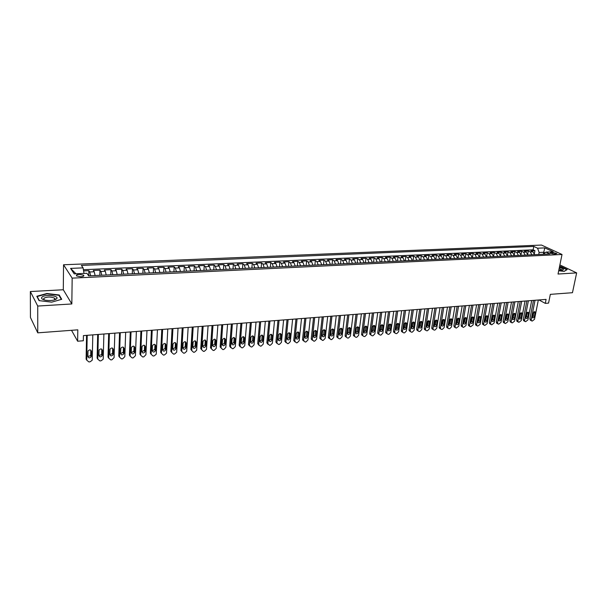 <?xml version="1.0" encoding="UTF-8"?>
<svg xmlns="http://www.w3.org/2000/svg" width="607" height="607" viewBox="0 0 607 607"><rect width="100%" height="100%" fill="white"/><g stroke="black" fill="none" stroke-linecap="round" stroke-linejoin="round"><path stroke-width="0.91" d="M54.273 299.964L54.873 299.494L54.63 298.219L54.622 299.721M80.913 276.754C83.425 276.519 84.32 275.995 83.607 275.176L79.327 274.394C76.808 274.622 75.913 275.146 76.626 275.973L80.913 276.754M30.35 291.542L30.441 317.461L37.748 332.841L37.733 306.057L71.831 303.963L72.165 278.135L63.538 264.773L63.295 289.759L30.35 291.542L37.733 306.057M72.165 278.135L562.021 254.477L541.497 245.061L63.538 264.773M562.021 254.477L558.03 274.038L576.65 272.892L559.889 264.933M576.65 272.892L572.462 292.703L550.337 294.357L548.561 303.105L545.283 303.371L546.088 299.395L83.417 335.61L83.326 340.762L77.635 341.217L77.81 329.836L37.748 332.841M534.547 254.659L532.938 251.791L530.966 250.858L534.934 250.676L534.357 253.68M531.884 254.788L530.275 251.913L528.31 250.979L527.718 254.113M528.31 250.979L524.311 251.154L526.269 252.095L527.87 254.978M521.132 255.297L519.539 252.398L517.589 251.457L521.625 251.275L521.011 254.561M514.334 255.623L512.748 252.709L510.806 251.761L514.888 251.579L514.243 255.023M507.475 255.949L505.897 253.02L503.969 252.064L508.082 251.882L507.414 255.509M500.547 256.275L498.977 253.339L497.065 252.375L501.215 252.193L500.525 256.025M493.559 256.609L491.996 253.658L490.092 252.687L494.28 252.504L493.559 256.579M486.511 256.943L484.955 253.976L483.066 253.005L487.292 252.816L486.571 256.943M479.393 257.285L477.846 254.303L475.964 253.324L480.228 253.134L479.515 257.277M472.208 257.626L470.668 254.629L468.801 253.643L473.111 253.453L472.405 257.611M464.954 257.967L463.429 254.955L461.57 253.969L465.918 253.772L465.22 257.952M457.64 258.316L456.115 255.289L454.279 254.295L458.664 254.098L457.974 258.301M450.25 258.665L448.732 255.623L446.911 254.629L451.335 254.424L450.66 258.65M442.791 259.022L441.289 255.964L439.476 254.963L443.945 254.758L443.269 258.999M435.257 259.379L433.762 256.306L431.964 255.297L436.479 255.092L435.818 259.356M427.654 259.743L426.175 256.655L424.384 255.638L428.944 255.433L428.292 259.713M419.976 260.107L418.504 257.004L416.736 255.979L421.334 255.775L420.697 260.069M412.229 260.471L410.764 257.353L409.012 256.329L413.655 256.116L413.026 260.433M404.399 260.843L402.949 257.709L401.212 256.678L405.901 256.465L405.279 260.805M396.492 261.222L395.058 258.066L393.336 257.027L398.071 256.814L397.456 261.177M388.518 261.602L387.084 258.43L385.384 257.383L390.164 257.171L389.565 261.549M380.452 261.981L379.041 258.794L377.349 257.747L382.182 257.527L381.591 261.928M372.311 262.368L370.907 259.166L369.238 258.112L374.117 257.892L373.54 262.315M364.094 262.763L362.698 259.546L361.051 258.476L365.975 258.256L365.406 262.694M355.785 263.157L354.412 259.917L352.773 258.848L357.751 258.628L357.197 263.089M347.401 263.552L346.036 260.304L344.419 259.219L349.442 258.999L348.896 263.484M338.926 263.954L337.575 260.684L335.982 259.599L341.051 259.371L340.519 263.878M330.367 264.364L329.032 261.078L327.454 259.986L332.575 259.75L332.059 264.28M321.718 264.773L320.397 261.465L318.842 260.373L324.017 260.137L323.508 264.69M312.984 265.191L311.672 261.867L310.139 260.76L315.367 260.524L314.874 265.1M304.16 265.608L302.863 262.27L301.345 261.154L306.634 260.919L306.148 265.517M295.237 266.033L293.955 262.672L292.468 261.549L297.809 261.313L297.339 265.934M286.223 266.458L284.964 263.081L283.492 261.951L288.886 261.716L288.431 266.352M277.118 266.89L275.874 263.499L274.425 262.361L279.88 262.118L279.44 266.784M267.915 267.33L266.685 263.916L265.259 262.77L270.768 262.528L270.343 267.217M258.62 267.77L257.398 264.333L256.002 263.188L261.571 262.937L261.154 267.649M249.219 268.218L248.02 264.766L246.639 263.605L252.269 263.355L251.875 268.089M239.712 268.673L238.536 265.198L237.185 264.03L242.868 263.772L242.489 268.537M230.114 269.129L228.953 265.631L227.625 264.462L233.369 264.204L233.005 268.992M220.402 269.591L219.256 266.071L217.959 264.895L223.771 264.629L223.422 269.447M210.591 270.054L209.468 266.519L208.193 265.327L214.066 265.069L213.732 269.903M200.667 270.525L199.559 266.966L198.322 265.775L204.256 265.509L203.944 270.373M190.636 271.003L189.551 267.429L188.337 266.223L194.339 265.949L194.043 270.843M180.491 271.481L179.429 267.884L178.246 266.67L184.316 266.405L184.035 271.314M170.233 271.974L169.194 268.355L168.04 267.133L174.171 266.852L173.913 271.799M159.869 272.467L158.844 268.825L157.721 267.596L163.92 267.315L163.678 272.285M149.375 272.96L148.381 269.303L147.281 268.059L153.556 267.778L153.336 272.778M138.768 273.469L137.797 269.781L136.734 268.537L143.077 268.248L142.873 273.271M128.039 273.977L127.091 270.267L126.059 269.015L132.478 268.726L132.296 273.772M117.189 274.493L116.263 270.76L115.269 269.5L121.757 269.204L121.59 274.281M106.21 275.017L105.307 271.261L104.351 269.986L110.914 269.69L110.77 274.796M95.109 275.54L94.229 271.769L93.303 270.479L99.943 270.183L99.821 275.32M552.484 252.398L550.139 252.982L554.525 254.09L556.869 253.514L552.484 252.398L552.195 253.847M543.379 254.105L543.735 252.262L539.122 252.474L537.574 248.202L533.788 246.442L81.391 265.418L83.098 267.862L70.594 268.4L74.206 273.871L86.884 273.287L88.668 275.844L549.866 253.931L545.943 252.102L543.189 254.25M537.574 248.202L544.813 247.891L553.22 251.768L545.943 252.102M534.934 250.676L533.136 249.826L83.394 269.713M90.633 275.753L89.76 271.966L88.85 270.684L83.591 270.919M99.943 270.183L100.891 271.466L101.786 275.221M110.914 269.69L111.893 270.965L112.811 274.698M121.757 269.204L122.773 270.464L123.714 274.182M132.478 268.726L133.525 269.978L134.496 273.674M143.077 268.248L144.162 269.493L145.149 273.165M153.556 267.778L154.671 269.015L155.688 272.664M163.92 267.315L165.066 268.537L166.106 272.171M174.171 266.852L175.347 268.074L176.402 271.678M184.316 266.405L185.514 267.611L186.592 271.192M194.339 265.949L195.568 267.148L196.668 270.714M204.256 265.509L205.515 266.701L206.63 270.244M214.066 265.069L215.356 266.253L216.487 269.774M223.771 264.629L225.083 265.805L226.244 269.311M233.369 264.204L234.712 265.373L235.888 268.855M242.868 263.772L244.234 264.933L245.425 268.4M252.269 263.355L253.658 264.508L254.872 267.953M261.571 262.937L262.983 264.083L264.212 267.505M270.768 262.528L272.209 263.666L273.454 267.065M279.88 262.118L281.337 263.248L282.596 266.632M288.886 261.716L290.374 262.839L291.648 266.2M297.809 261.313L299.312 262.429L300.602 265.775M306.634 260.919L308.159 262.027L309.464 265.358M315.367 260.524L316.915 261.625L318.235 264.94M324.017 260.137L325.587 261.23L326.923 264.523M332.575 259.75L334.169 260.843L335.512 264.121M341.051 259.371L342.659 260.456L344.017 263.711M349.442 258.999L351.066 260.069L352.439 263.317M357.751 258.628L359.397 259.69L360.778 262.914M365.975 258.256L367.637 259.318L369.033 262.528M374.117 257.892L375.794 258.946L377.205 262.141M382.182 257.527L383.874 258.574L385.301 261.754M390.164 257.171L391.879 258.21L393.313 261.374M398.071 256.814L399.801 257.854L401.25 260.995M405.901 256.465L407.646 257.497L409.103 260.623M413.655 256.116L415.416 257.14L416.888 260.251M421.334 255.775L423.117 256.791L424.589 259.887M428.944 255.433L430.735 256.442L432.222 259.523M436.479 255.092L438.284 256.101L439.787 259.166M443.945 254.758L445.766 255.759L447.276 258.81M451.335 254.424L453.171 255.426L454.689 258.453M458.664 254.098L460.508 255.092L462.033 258.104M465.918 253.772L467.777 254.758L469.317 257.763M473.111 253.453L474.985 254.432L476.525 257.421M480.228 253.134L482.117 254.105L483.673 257.08M487.292 252.816L489.189 253.787L490.752 256.746M494.28 252.504L496.192 253.46L497.763 256.412M501.215 252.193L503.135 253.149L504.713 256.078M508.082 251.882L510.009 252.838L511.595 255.752M514.888 251.579L516.83 252.527L518.424 255.426M521.625 251.275L523.583 252.216L525.184 255.107M538.735 254.462L539.122 252.474M71.512 330.307L77.635 341.217M538.955 299.957L545.283 303.371M544.987 252.846L543.735 252.262L544.813 247.891M533.136 249.826L533.788 246.442M88.85 270.684L88.751 275.844M83.098 267.862L83.994 273.423M70.594 268.4L75.989 273.795M558.698 270.752L564.138 271.405L567.211 269.546L561.035 266.602L559.586 266.427M71.831 303.963L63.295 289.759M39.068 300.624L51.671 302.157L61.724 299.289L59.22 294.994L46.906 293.5L36.807 296.262L39.068 300.624M55.078 298.879L54.622 298.826M59.22 295.806L59.22 294.994M538.333 300.002L534.494 319.335L532.218 321.08L531.436 320.784L531.216 319.639L535.033 300.26M533.515 300.382L529.881 318.872L531.216 319.639M534.463 316.581C533.985 317.78 533.348 318.151 532.544 317.689L533.105 313L535.017 311.877L534.463 316.581L533.128 315.822L532.331 316.983M533.894 311.831L533.128 315.822M530.601 320.299L529.881 318.872M558.812 270.191L563 270.024C563.979 269.242 562.772 268.377 559.381 267.429M561.771 270.297L561.847 269.796L559.161 268.499M559.54 266.655L566.885 269.667L564.04 271.397M56.527 298.872L56.679 298.705C59.554 295.7 44.926 294.099 41.997 297.104C40.866 298.432 42.058 299.479 45.571 300.253C50.533 300.897 54.182 300.442 56.527 298.872M54.63 298.219C50.897 296.633 47.27 296.648 43.757 298.28L44.22 299.934M39.341 300.655L37.194 296.52L46.982 293.841L58.917 295.29L61.307 299.41M37.194 297.013L37.194 296.52M531.717 300.518L527.915 319.935L525.624 321.687L524.82 321.376L524.607 320.238L528.394 300.784M526.884 300.897L523.28 319.472L524.607 320.238M527.87 317.165C527.392 318.379 526.747 318.751 525.935 318.273L526.489 313.569C526.967 312.362 527.612 311.99 528.424 312.461L527.87 317.165L526.542 316.399L525.723 317.582M527.308 312.385L526.542 316.399M524.016 320.906L523.28 319.472M525.047 301.042L521.276 320.542L518.97 322.302L518.15 321.976L517.938 320.845L521.686 301.307M520.184 301.421L516.618 320.071L517.938 320.845M521.223 317.757C520.738 318.986 520.078 319.35 519.258 318.857L519.812 314.153C520.298 312.931 520.95 312.559 521.77 313.037L521.223 317.757L519.903 316.991L519.053 318.189M520.654 312.946L519.903 316.991M517.361 321.513L516.618 320.071M518.31 301.573L514.577 321.156L512.255 322.916L511.42 322.583L511.208 321.46L514.918 301.838M513.431 301.952L509.895 320.678L511.208 321.46M514.516 318.356C514.023 319.601 513.355 319.965 512.528 319.457L513.082 314.737C513.568 313.5 514.228 313.129 515.062 313.629L514.516 318.356L513.196 317.582L512.331 318.804M513.947 313.516L513.196 317.582M510.654 322.127L509.895 320.678M511.519 302.104L507.816 321.771L505.479 323.546L504.622 323.19L504.417 322.082L508.097 302.369M506.61 302.483L503.112 321.293L504.417 322.082M507.748 318.963C507.24 320.215 506.572 320.579 505.737 320.056L506.284 315.329C506.777 314.077 507.452 313.705 508.287 314.229L507.748 318.963L506.435 318.182L505.54 319.419M507.179 314.085L506.435 318.182M503.893 322.749L503.112 321.293M504.66 302.635L501.003 322.393L498.651 324.176L497.763 323.804L497.565 322.704L501.207 302.908M499.736 303.022L496.268 321.915L497.565 322.704M500.912 319.57C500.403 320.845 499.728 321.202 498.878 320.655L499.424 315.921C499.933 314.654 500.608 314.289 501.45 314.828L500.912 319.57L499.614 318.789L498.688 320.041M500.343 314.661L499.614 318.789M497.065 323.372L496.268 321.915M497.74 303.181L494.121 323.015L491.746 324.806L490.851 324.419L490.653 323.334L494.257 303.454M492.793 303.568L489.363 322.537L490.653 323.334M494.022 320.185C493.506 321.475 492.816 321.831 491.958 321.262L492.505 316.52C493.021 315.238 493.703 314.874 494.561 315.435L494.022 320.185L492.725 319.403L491.776 320.671M493.453 315.245L492.725 319.403M490.175 324.001L489.363 322.537M490.752 303.728L487.171 323.652L484.788 325.451L483.862 325.041L483.68 323.971L487.239 304.001M485.782 304.115L482.398 323.167L483.68 323.971M487.064 320.807C486.541 322.112 485.843 322.461 484.978 321.877L485.517 317.127C486.04 315.83 486.738 315.473 487.603 316.05L487.064 320.807L485.782 320.018L484.803 321.3M486.495 315.837L485.782 320.018M483.218 324.639L482.398 323.167M483.711 304.282L480.167 324.29L477.762 326.096L476.821 325.671L476.639 324.608L480.16 304.555M478.718 304.668L475.364 323.804L476.639 324.608M480.046 321.437C479.507 322.749 478.809 323.106 477.937 322.492L478.475 317.734C478.999 316.422 479.705 316.065 480.577 316.664L480.046 321.437L478.771 320.64L477.762 321.938M479.477 316.429L478.771 320.64M476.207 325.284L475.364 323.804M476.594 304.835L473.096 324.935L470.675 326.748L469.704 326.308L469.53 325.261L473.012 305.116M471.578 305.23L468.27 324.449L469.53 325.261M472.959 322.067C472.413 323.402 471.7 323.751 470.827 323.121L471.358 318.356C471.897 317.029 472.61 316.672 473.49 317.294L472.959 322.067L471.692 321.262L470.66 322.583M472.39 317.036L471.692 321.262M469.128 325.929L468.27 324.449M469.416 305.397L465.956 325.58L463.52 327.408L462.526 326.945L462.359 325.913L465.797 305.678M464.378 305.791L461.108 325.094L462.359 325.913M465.812 322.704C465.258 324.055 464.537 324.404 463.649 323.743L464.18 318.978C464.727 317.636 465.448 317.279 466.335 317.924L465.812 322.704L464.552 321.9L463.49 323.235M465.235 317.643L464.552 321.9M461.98 326.589L461.108 325.094M462.17 305.966L458.748 326.24L456.305 328.076L455.28 327.59L455.121 326.574L458.52 306.247M457.109 306.36L453.877 325.754L455.121 326.574M458.596 323.349C458.027 324.715 457.299 325.056 456.403 324.381L456.934 319.608C457.496 318.243 458.224 317.893 459.12 318.569L458.596 323.349L457.344 322.537L456.252 323.888M458.019 318.25L457.344 322.537M454.764 327.249L453.877 325.754M454.855 306.535L451.479 326.9L449.741 328.683L449.013 328.744L447.974 328.235L447.814 327.234L451.168 306.823M449.772 306.937L446.577 326.414L447.814 327.234M451.312 324.001C450.735 325.382 449.992 325.724 449.089 325.018L449.62 320.238C450.189 318.857 450.925 318.516 451.836 319.214L451.312 324.001L450.068 323.182L448.952 324.548M450.735 318.872L450.068 323.182M447.488 327.917L446.577 326.414M447.473 307.112L444.142 327.568L442.397 329.358L441.653 329.426L440.591 328.888L440.447 327.909L443.755 307.408M442.359 307.514L439.218 327.082L440.447 327.909M443.96 324.654C443.368 326.058 442.624 326.391 441.714 325.663L442.237 320.883C442.814 319.479 443.565 319.145 444.476 319.866L443.96 324.654L442.723 323.835L441.577 325.208M443.383 319.502L442.723 323.835M440.143 328.584L439.362 328.061L439.218 327.082M440.014 307.696L436.729 328.243L434.976 330.041L434.233 330.109L433.14 329.548L433.003 328.584L436.258 307.992M434.885 308.098L431.782 327.75L433.003 328.584M436.539 325.314C435.94 326.741 435.181 327.067 434.263 326.308L434.787 321.528C435.378 320.109 436.137 319.775 437.055 320.526L436.539 325.314L435.31 324.487L434.134 325.883M435.963 320.132L435.31 324.487M432.73 329.267L431.918 328.713L431.782 327.75M432.488 308.288L429.255 328.926L427.487 330.732L426.736 330.8L425.613 330.208L425.484 329.267L428.701 308.584M427.336 308.69L424.278 328.433L425.484 329.267M429.043 325.989C428.436 327.423 427.662 327.75 426.736 326.961L427.26 322.18C427.867 320.746 428.633 320.413 429.559 321.194L429.043 325.989L427.829 325.155L426.622 326.558M428.466 320.769L427.829 325.155M425.241 329.95L424.407 329.373L424.278 328.433M424.892 308.88L421.706 329.616L419.93 331.43L419.164 331.498L418.018 330.883L417.897 329.965L421.068 309.183M419.71 309.289L416.706 329.115L417.897 329.965M421.486 326.665C420.856 328.121 420.074 328.44 419.149 327.621L419.665 322.841C420.287 321.384 421.061 321.057 421.994 321.862L421.486 326.665L420.279 325.822L419.035 327.241M420.901 321.414L420.279 325.822M417.692 330.648L416.827 330.033L416.706 329.115M417.221 309.479L414.08 330.307L412.297 332.128L411.531 332.204L410.355 331.551L410.241 330.656L413.359 309.782M412.016 309.889L409.057 329.806L410.241 330.656M413.845 327.34C413.208 328.827 412.419 329.138 411.478 328.288L411.994 323.508C412.631 322.029 413.42 321.71 414.361 322.545L413.845 327.34L412.654 326.498L411.379 327.932M413.268 322.067L412.654 326.498M410.059 331.346L409.164 330.701L409.057 329.806M409.475 310.086L406.387 331.012L404.588 332.841L403.814 332.909L402.616 332.234L402.509 331.361L405.575 310.397M404.247 310.496L401.333 330.504L402.509 331.361M406.136 328.03C405.484 329.533 404.687 329.844 403.738 328.956L404.254 324.176C404.899 322.681 405.696 322.363 406.644 323.235L406.136 328.03L404.952 327.181L403.647 328.622M405.559 322.727L404.952 327.181M402.365 332.052L401.439 331.376L401.333 330.504M401.659 310.701L398.617 331.718L396.811 333.554L396.03 333.63L394.8 332.917L394.702 332.075L397.722 311.012M396.409 311.11L393.541 331.21L394.702 332.075M398.351 328.728C397.684 330.246 396.872 330.549 395.923 329.631L396.439 324.859C397.099 323.334 397.911 323.03 398.86 323.933L398.351 328.728L397.183 327.871L395.847 329.328M397.775 323.394L397.183 327.871M394.588 332.765L393.632 332.052L393.541 331.21M393.761 311.323L390.771 332.431L388.95 334.282L388.161 334.351L386.909 333.607L386.818 332.795L389.785 311.634M388.488 311.732L385.665 331.923L386.818 332.795M390.498 329.426C389.808 330.974 388.988 331.27 388.032 330.314L388.541 325.542C389.224 324.001 390.043 323.698 390.999 324.639L390.498 329.426L389.337 328.569L387.964 330.033M389.914 324.07L389.337 328.569M386.864 333.493L385.748 332.742L385.665 331.923M385.786 311.945L382.85 333.152L381.021 335.011L380.225 335.087L378.935 334.305L378.859 333.516L381.773 312.256M380.483 312.355L377.721 332.644L378.859 333.516M382.562 330.132C381.856 331.703 381.029 331.991 380.065 331.005L380.574 326.232C381.264 324.669 382.099 324.373 383.063 325.352L382.562 330.132L381.408 329.267L380.005 330.747M381.978 324.745L381.408 329.267M378.905 334.214L377.797 333.433L377.721 332.644M377.736 312.575L374.853 333.88L373.009 335.747L372.205 335.823L370.892 335.003L370.824 334.252L373.677 312.893M372.41 312.992L369.693 333.372L370.824 334.252M374.549 330.853C373.829 332.439 372.986 332.719 372.023 331.695L372.523 326.93C373.237 325.344 374.079 325.056 375.043 326.073L374.549 330.853L373.411 329.98L371.97 331.468M373.965 325.435L373.411 329.98M370.869 334.95L369.762 334.123L369.693 333.372M369.602 313.212L366.772 334.616L364.921 336.498L364.109 336.566L362.766 335.709L362.705 334.988L365.505 313.531M364.246 313.629L361.59 334.108L362.705 334.988M366.453 331.574C365.718 333.182 364.86 333.455 363.897 332.393L364.397 327.636C365.126 326.027 365.975 325.747 366.947 326.801L366.453 331.574L365.331 330.694L363.851 332.196M365.869 326.134L365.331 330.694M362.758 335.686L361.643 334.821L361.59 334.108M361.393 313.849L358.616 335.36L356.757 337.249L355.937 337.325L353.456 335.534L353.403 334.844L354.564 336.422L353.456 335.534M356.005 314.274L353.403 334.844M357.25 314.176L354.511 335.739M358.282 332.302C357.523 333.933 356.658 334.199 355.694 333.099L356.188 328.349C356.939 326.718 357.804 326.445 358.775 327.537L358.282 332.302L357.166 331.422L355.656 332.924M357.698 326.832L357.166 331.422M353.092 314.502L350.383 336.111L348.509 338.008L347.674 338.084L346.271 337.143L346.233 336.49L348.919 314.828M347.69 314.927L345.14 335.595L346.233 336.49M350.027 333.038C349.253 334.7 348.372 334.95 347.409 333.804L347.894 329.07C348.668 327.408 349.541 327.15 350.52 328.288L350.027 333.038L348.926 332.15L347.379 333.668M349.442 327.545L348.926 332.15M346.286 337.181L345.14 335.595M344.715 315.162L342.06 336.87L340.178 338.774L339.336 338.85L337.902 337.864L337.871 337.257L340.497 315.488M339.283 315.587L336.786 336.346L337.871 337.257M341.695 333.782C340.891 335.466 340.003 335.709 339.04 334.518L339.518 329.791C340.315 328.114 341.202 327.863 342.173 329.04L341.695 333.782L340.603 332.886L339.017 334.411M341.104 328.258L340.603 332.886M337.924 337.94L336.786 336.346M336.248 315.822L333.66 337.636L331.756 339.548L330.914 339.632L329.426 338.023L331.983 316.156M330.792 316.247L328.357 337.113L329.426 338.023M333.273 334.533C332.446 336.24 331.551 336.475 330.587 335.239L331.058 330.527C331.877 328.819 332.773 328.577 333.751 329.806L333.273 334.533L332.196 333.63L330.572 335.17M332.689 328.986L332.196 333.63M329.48 338.706L328.357 337.113M327.704 316.49L325.17 338.41L323.258 340.337L322.4 340.413L320.891 338.797L323.394 316.831M322.211 316.922L319.836 337.887L320.891 338.797M324.768 335.292C323.918 337.029 323.015 337.249 322.044 335.967L322.514 331.27C323.356 329.533 324.267 329.305 325.238 330.58L324.768 335.292L323.706 334.389L322.036 335.929M324.184 329.722L323.706 334.389M320.951 339.48L319.836 337.887M319.062 317.165L316.596 339.192L314.669 341.126L313.811 341.202L312.279 339.586L314.714 317.507M313.546 317.598L311.232 338.66L312.279 339.586M316.179 336.058C315.306 337.818 314.388 338.031 313.424 336.703L313.887 332.014C314.752 330.261 315.67 330.041 316.642 331.361L316.179 336.058L315.132 335.147L313.417 336.695M316.642 331.361L315.594 330.458L315.132 335.147M312.332 340.261L311.232 338.66M310.336 317.848L307.931 339.981L305.996 341.923L305.124 342.007L303.568 340.375L305.943 318.197M304.797 318.28L302.544 339.45L303.568 340.375M307.499 336.832C306.603 338.615 305.67 338.82 304.706 337.446L305.162 332.773C306.057 330.99 306.99 330.785 307.954 332.15L307.499 336.832L306.467 335.914L304.714 337.469M306.914 331.21L306.467 335.914M303.629 341.051L302.544 339.45M301.52 318.538L299.183 340.777L297.233 342.735L296.353 342.811L294.774 341.18L297.081 318.887M295.95 318.978L293.765 340.246L294.774 341.18M298.727 337.613C297.809 339.427 296.869 339.617 295.913 338.19L296.353 333.539C297.271 331.726 298.212 331.536 299.183 332.947L298.727 337.613L297.711 336.688L295.92 338.251M298.143 331.968L297.711 336.688M294.835 341.847L293.765 340.246M292.612 319.236L290.343 341.582L288.386 343.547L287.49 343.63L285.889 341.991L288.128 319.586M287.012 319.677L284.895 341.051L285.889 341.991M289.873 338.41C288.917 340.246 287.968 340.421 287.02 338.949L287.452 334.313C288.401 332.477 289.357 332.287 290.313 333.759L289.873 338.41L288.864 337.477L287.035 339.04M289.289 332.735L288.864 337.477M285.95 342.644L284.895 341.051M283.613 319.942L281.413 342.394L279.44 344.374L278.537 344.457L276.906 343.107L279.076 320.299M277.983 320.382L275.927 341.855L276.913 342.811M280.92 339.207C279.941 341.066 278.977 341.233 278.036 339.708L278.461 335.087C279.44 333.228 280.404 333.053 281.352 334.578L280.92 339.207L279.933 338.266L278.052 339.837M280.335 333.509L279.933 338.266M276.974 343.456L275.927 341.855M274.516 320.655L272.391 343.221L270.403 345.201L269.493 345.292L267.839 343.63L269.933 321.012M268.863 321.095L266.875 342.674L267.839 343.63M271.883 340.011C270.866 341.9 269.895 342.06 268.962 340.474L269.371 335.876C270.381 333.987 271.352 333.835 272.3 335.405L271.883 340.011L270.904 339.07L268.977 340.641M271.299 334.298L270.904 339.07M267.899 344.275L266.875 342.674M265.327 321.376L263.271 344.048L261.268 346.043L260.35 346.134L258.665 344.662L260.691 321.733M259.644 321.816L257.725 343.509L258.673 344.473M262.74 340.831C261.7 342.743 260.714 342.887 259.796 341.255L260.191 336.673C261.23 334.76 262.216 334.616 263.15 336.24L262.74 340.831L261.784 339.874L259.811 341.453M262.163 335.087L261.784 339.874M258.734 345.102L257.725 343.509M256.04 322.097L254.052 344.89L252.042 346.893L251.116 346.984L249.409 345.315L251.359 322.469M250.327 322.545L248.475 344.344L249.409 345.315M253.506 341.65C252.436 343.592 251.442 343.721 250.532 342.037L250.911 337.477C251.981 335.534 252.975 335.405 253.901 337.09L253.506 341.65L252.565 340.694L250.547 342.272M252.929 335.891L252.565 340.694M249.469 345.929L248.475 344.344M246.654 322.833L244.742 345.74L242.717 347.758L241.783 347.841L240.046 346.248L241.92 323.205M240.903 323.288L239.135 345.186L240.053 346.165M244.181 342.485C243.066 344.45 242.064 344.564 241.169 342.826L241.533 338.296C242.641 336.324 243.642 336.21 244.553 337.94L244.181 342.485L243.248 341.521L241.184 343.099M243.597 336.703L243.248 341.521M240.106 346.772L239.135 345.186M237.162 323.577L235.334 346.597L233.293 348.623L232.344 348.714L230.592 347.029L232.382 323.948M231.388 324.032L229.689 346.043L230.592 347.029M234.75 343.327C233.604 345.322 232.587 345.421 231.707 343.63L232.056 339.116C233.194 337.12 234.211 337.022 235.106 338.805L234.75 343.327L233.839 342.356L231.722 343.941M234.173 337.522L233.839 342.356M230.645 347.621L229.689 346.043M227.572 324.328L225.827 347.462L223.771 349.503L222.815 349.586L221.031 347.902L222.739 324.707M221.767 324.783L220.144 346.908L221.031 347.902M224.643 338.349L224.324 343.198L225.212 344.184C224.044 346.195 223.027 346.286 222.147 344.45L222.481 339.928C223.657 337.924 224.689 337.841 225.554 339.677L225.212 344.177L224.324 343.198L222.154 344.784M217.883 325.086L216.206 348.395L214.142 350.391L213.171 350.474L211.365 348.782L212.996 325.473M212.04 325.542L210.5 347.781L211.365 348.782M215.584 345.034L215.576 345.087C214.377 347.067 213.345 347.143 212.48 345.315L212.799 340.724C214.013 338.752 215.045 338.683 215.902 340.519L215.584 345.034L214.703 344.048L212.488 345.633M215.007 339.192L214.703 344.048M208.08 325.853L206.486 349.336L204.415 351.286L203.436 351.377L201.592 349.67L203.14 326.24M202.214 326.316L200.75 348.661L201.592 349.67M205.841 345.907L205.834 346.005C204.605 347.955 203.565 348.016 202.708 346.187L203.019 341.521C204.263 339.586 205.303 339.533 206.152 341.362L205.841 345.907L204.984 344.913L202.715 346.491M205.272 340.041L204.984 344.913M198.17 326.627L196.653 350.285L194.574 352.189L193.587 352.28L191.721 350.573L193.178 327.021M192.275 327.09L190.894 349.556L191.721 350.573M196 346.787L195.985 346.931C194.726 348.843 193.671 348.896 192.829 347.067L193.132 342.333C194.407 340.428 195.454 340.39 196.289 342.219L196 346.787L195.166 345.785L192.836 347.363M195.431 340.906L195.166 345.785M188.155 327.416L186.713 351.248L184.634 353.107L183.633 353.198L181.736 351.476L183.109 327.81M182.229 327.879L180.932 350.459L181.736 351.476M186.046 347.674L186.023 347.864C184.74 349.746 183.678 349.784 182.844 347.963L183.132 343.152C184.437 341.278 185.499 341.255 186.319 343.084L186.046 347.674L185.226 346.665L182.851 348.236M185.484 341.779L185.226 346.665M178.033 328.205L176.667 352.227L174.581 354.033L173.564 354.124L171.644 352.401L172.927 328.607M172.069 328.675L170.855 351.37L171.644 352.401M175.984 348.57L175.954 348.805C174.641 350.664 173.572 350.679 172.745 348.858L173.033 343.987C174.361 342.143 175.431 342.136 176.242 343.957L175.984 348.57L175.188 347.553L172.752 349.124M175.431 342.659L175.188 347.553M167.79 329.009L166.508 353.206L164.414 354.974L163.389 355.065L161.439 353.327L162.63 329.411M161.796 329.48L160.673 352.288L161.439 353.327M165.817 349.48L165.772 349.761C164.429 351.582 163.351 351.582 162.539 349.769L162.813 344.822C164.178 343.016 165.256 343.023 166.052 344.844L165.817 349.48L165.036 348.456L162.547 350.019M165.263 343.554L165.036 348.456M157.441 329.821L156.234 354.2L154.14 355.914L153.108 356.013L151.12 354.268L152.213 330.231M151.409 330.291L150.377 353.221L151.12 354.268M155.529 350.398L155.475 350.725C154.11 352.515 153.017 352.5 152.213 350.694L152.486 345.671C153.875 343.903 154.96 343.919 155.749 345.74L155.529 350.398L154.77 349.359L152.22 350.922M154.982 344.457L154.77 349.359M146.97 330.64L145.923 354.738L143.745 356.878L142.706 356.969L140.687 355.216L141.689 331.05M140.907 331.111L139.959 354.162L140.687 355.216M145.134 351.324L145.065 351.703C143.669 353.456 142.569 353.426 141.78 351.628L142.046 346.529C143.457 344.791 144.557 344.829 145.331 346.643L145.134 351.324L144.398 350.285L141.788 351.832M144.587 345.375L144.398 350.285M136.378 331.468L135.429 355.694L133.244 357.842L132.182 357.94L130.141 356.18L131.036 331.885M130.285 331.946L129.435 355.118L130.141 356.18M134.617 352.265L134.534 352.69C133.115 354.405 132.007 354.367 131.226 352.568L131.484 347.401C132.925 345.702 134.026 345.747 134.8 347.553L134.617 352.265L133.897 351.21L131.233 352.75M134.071 346.301L133.897 351.21M125.664 332.302L124.822 356.666L122.614 358.82L121.544 358.919L119.465 357.151L120.269 332.727M119.541 332.788L118.79 356.081L119.465 357.151M123.98 353.213L123.889 353.684C122.439 355.368 121.324 355.315 120.55 353.517L120.808 348.281C122.273 346.612 123.38 346.68 124.147 348.479L123.98 353.213L123.289 352.151L120.558 353.684M123.441 347.234L123.289 352.151M114.837 333.152L114.086 357.644L111.87 359.814L110.785 359.913L108.676 358.138L109.374 333.584M108.676 333.638L108.016 357.06L108.676 358.138M113.221 354.169L113.114 354.685C111.642 356.339 110.527 356.271 109.753 354.48L110.011 349.177C111.498 347.538 112.614 347.621 113.365 349.412L113.221 354.169L112.553 353.107L112.447 353.623L109.761 354.625M112.69 348.19L112.553 353.107M103.88 334.009L103.236 358.631L103.091 359.321L100.997 360.816L99.905 360.915L97.765 359.132L98.349 334.442M97.681 334.495L97.128 358.039L97.765 359.132M102.348 355.141L102.226 355.702C100.724 357.326 99.601 357.242 98.835 355.459L99.085 350.08C100.595 348.479 101.726 348.57 102.469 350.36L102.348 355.141L101.695 354.071L101.574 354.625L98.842 355.573M101.817 349.154L101.695 354.071M92.795 334.882L92.256 359.632L92.089 360.376L90.011 361.825L88.903 361.931L86.725 360.133L87.203 335.314M86.566 335.368L86.111 359.041L86.725 360.133M91.338 356.127L91.202 356.734C89.684 358.32 88.546 358.221 87.795 356.446L88.038 350.99C89.57 349.427 90.709 349.533 91.445 351.316L91.338 356.127L90.716 355.042L90.58 355.641L87.795 356.529M90.815 350.125L90.716 355.042M530.275 251.913L532.938 251.791M89.76 271.966L94.229 271.769M100.891 271.466L105.307 271.261M111.893 270.965L116.263 270.76M122.773 270.464L127.091 270.267M133.525 269.978L137.797 269.781M144.162 269.493L148.381 269.303M154.671 269.015L158.844 268.825M165.066 268.537L169.194 268.355M175.347 268.074L179.429 267.884M185.514 267.611L189.551 267.429M195.568 267.148L199.559 266.966M205.515 266.701L209.468 266.519M215.356 266.253L219.256 266.071M225.083 265.805L228.953 265.631M234.712 265.373L238.536 265.198M244.234 264.933L248.02 264.766M253.658 264.508L257.398 264.333M262.983 264.083L266.685 263.916M272.209 263.666L275.874 263.499M281.337 263.248L284.964 263.081M290.374 262.839L293.955 262.672M299.312 262.429L302.863 262.27M308.159 262.027L311.672 261.867M316.915 261.625L320.397 261.465M325.587 261.23L329.032 261.078M334.169 260.843L337.575 260.684M342.659 260.456L346.036 260.304M351.066 260.069L354.412 259.917M359.397 259.69L362.698 259.546M367.637 259.318L370.907 259.166M375.794 258.946L379.041 258.794M383.874 258.574L387.084 258.43M391.879 258.21L395.058 258.066M399.801 257.854L402.949 257.709M407.646 257.497L410.764 257.353M415.416 257.14L418.504 257.004M423.117 256.791L426.175 256.655M430.735 256.442L433.762 256.306M438.284 256.101L441.289 255.964M445.766 255.759L448.732 255.623M453.171 255.426L456.115 255.289M460.508 255.092L463.429 254.955M467.777 254.758L470.668 254.629M474.985 254.432L477.846 254.303M482.117 254.105L484.955 253.976M489.189 253.787L491.996 253.658M496.192 253.46L498.977 253.339M503.135 253.149L505.897 253.02M510.009 252.838L512.748 252.709M516.83 252.527L519.539 252.398M523.583 252.216L526.269 252.095M550.837 253.43L551.035 252.466M535.207 312.817L533.872 312.066M528.614 313.387L527.278 312.628M521.959 313.963L520.631 313.204M515.237 314.547L513.917 313.781M508.461 315.139L507.149 314.365M501.625 315.731L500.32 314.957M494.728 316.33L493.43 315.549M487.762 316.93L486.473 316.148M480.736 317.544L479.454 316.748M473.642 318.159L472.367 317.362M466.487 318.781L465.22 317.977M459.256 319.403L458.004 318.599M451.965 320.041L450.72 319.229M444.605 320.678L443.368 319.859M437.177 321.323L435.947 320.504M429.673 321.968L428.459 321.149M422.1 322.628L420.894 321.801M414.46 323.288L413.261 322.454M406.736 323.963L405.552 323.121M398.943 324.639L397.767 323.789M391.075 325.322L389.914 324.464M383.131 326.012L381.978 325.155M375.103 326.703L373.965 325.845M367.007 327.408L365.877 326.536M358.82 328.121L357.705 327.241M350.558 328.835L349.45 327.955M342.211 329.563L341.119 328.675M333.774 330.291L332.697 329.396M325.261 331.027L324.191 330.132M316.657 331.779L315.602 330.868M307.961 332.53L306.93 331.619M299.183 333.289L298.158 332.37M290.313 334.062L289.304 333.137M281.352 334.836L280.358 333.911M272.293 335.625L271.314 334.685M263.142 336.422L262.178 335.474M253.893 337.219L252.944 336.27M244.545 338.031L243.619 337.075M235.099 338.85L234.188 337.887M225.554 339.677L224.658 338.706M215.902 340.519L215.03 339.541M206.152 341.362L205.295 340.375M196.289 342.219L195.446 341.225M186.319 343.084L185.499 342.082M176.242 343.957L175.446 342.947M166.052 344.844L165.271 343.828M155.749 345.74L154.99 344.708M145.331 346.643L144.595 345.603M134.8 347.553L134.079 346.514M124.147 348.479L123.449 347.432M113.365 349.412L112.697 348.357M102.469 350.36L101.817 349.291M91.445 351.316L90.822 350.239M83.591 276.117L83.607 275.176M530.108 320.01L531.436 320.784M535.017 311.877L534.63 311.657M562.135 270.252L563 270.024M561.748 270.297L561.847 269.796M54.873 299.494L56.679 298.705M523.5 320.602L524.82 321.376M528.424 312.461L528.022 312.226M516.83 321.202L518.15 321.976M521.77 313.037L521.352 312.802M510.108 321.801L511.42 322.583M515.062 313.629L514.622 313.379M503.317 322.4L504.622 323.19M508.287 314.229L507.831 313.963M496.473 323.007L497.763 323.804M501.45 314.828L500.987 314.547M489.561 323.622L490.851 324.419M494.561 315.435L494.075 315.139M482.588 324.244L483.862 325.041M487.603 316.05L487.095 315.739M475.547 324.866L476.821 325.671M480.577 316.664L480.054 316.346M468.445 325.496L469.704 326.308M473.49 317.294L472.952 316.953M461.274 326.126L462.526 326.945M466.335 317.924L465.774 317.575M454.036 326.763L455.28 327.59M459.12 318.569L458.535 318.189M446.737 327.408L447.974 328.235M451.836 319.214L451.229 318.819M439.362 328.061L440.591 328.888M444.476 319.866L443.854 319.457M431.918 328.713L433.14 329.548M437.055 320.526L436.41 320.094M424.407 329.373L425.613 330.208M429.559 321.194L428.891 320.739M416.827 330.033L418.018 330.883M421.994 321.862L421.304 321.391M409.164 330.701L410.355 331.551M414.361 322.545L413.64 322.044M401.439 331.376L402.616 332.234M406.644 323.235L405.901 322.712M393.632 332.052L394.8 332.917M398.86 323.933L398.093 323.379M385.748 332.742L386.909 333.607M390.999 324.639L390.202 324.055M377.797 333.433L378.935 334.305M383.063 325.352L382.235 324.737M369.762 334.123L370.892 335.003M375.043 326.073L374.193 325.428M361.643 334.821L362.766 335.709M366.947 326.801L366.074 326.126M358.775 327.537L357.864 326.832M345.178 336.24L346.271 337.143M350.52 328.288L349.579 327.545M336.824 336.961L337.902 337.864M342.173 329.04L341.21 328.258M328.379 337.682L329.449 338.592M333.751 329.806L332.757 328.986M319.859 338.41L320.913 339.328M325.238 330.58L324.221 329.722M311.247 339.146L312.286 340.072M302.552 339.89L303.576 340.823M307.954 332.15L306.914 331.24M293.765 340.641L294.782 341.574M299.183 332.947L298.158 332.029M284.888 341.392L285.889 342.333M290.313 333.759L289.304 332.833M275.927 342.158L276.906 343.107M281.352 334.578L280.358 333.645M266.868 342.925L267.839 343.881M272.3 335.405L271.321 334.465M257.717 343.699L258.665 344.662M263.15 336.24L262.186 335.299M248.468 344.48L249.409 345.451M253.901 337.09L252.952 336.134M239.128 345.277L240.046 346.248M244.553 337.94L243.619 336.984M229.689 346.073L230.592 347.06M235.106 338.805L234.188 337.841M215.576 345.087L214.703 344.101M205.834 346.005L204.976 345.004M195.985 346.931L195.143 345.922M186.023 347.864L185.203 346.847M175.954 348.805L175.157 347.788M165.772 349.761L164.998 348.737M155.475 350.725L154.724 349.693M145.065 351.703L144.329 350.656M134.534 352.69L133.821 351.635M123.889 353.684L123.198 352.621M113.114 354.685L112.447 353.623M102.226 355.702L101.574 354.625M91.202 356.734L90.58 355.641"/></g></svg>
